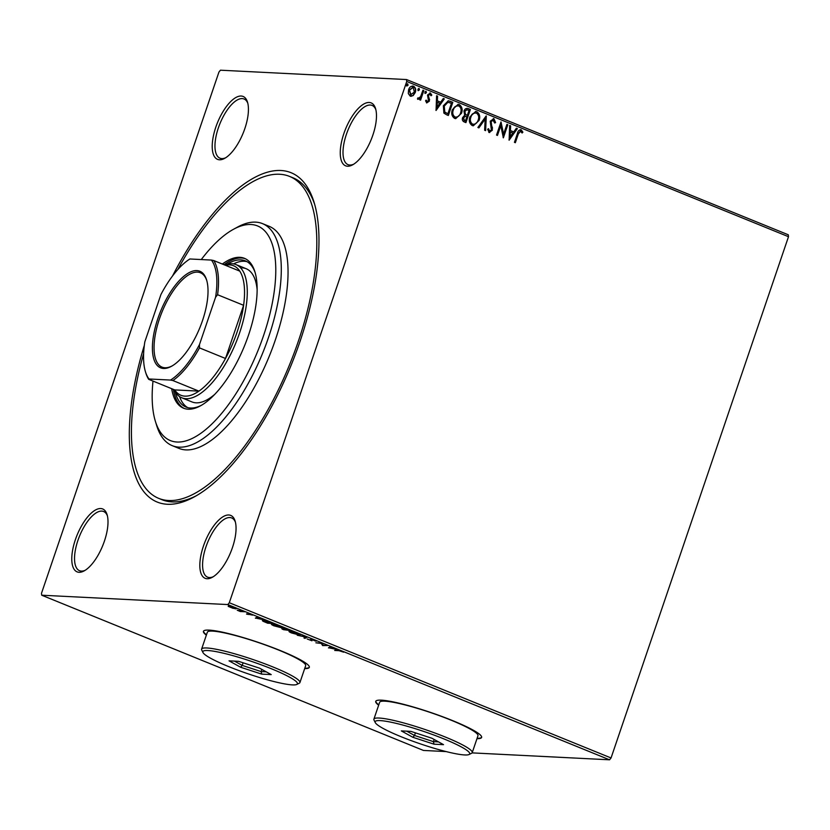 <?xml version="1.0" encoding="UTF-8"?>
<svg xmlns="http://www.w3.org/2000/svg" width="830" height="830" viewBox="0 0 830 830"><rect width="100%" height="100%" fill="white"/><g stroke="black" fill="none" stroke-linecap="round" stroke-linejoin="round"><path stroke-width="1.25" d="M172.547 275.965A177.765 72.542 112.1 0 1 280.934 170.503A177.765 72.542 112.1 0 1 314.062 202.292A177.765 72.542 112.1 0 1 291.33 364.712A177.765 72.542 112.1 0 1 194.262 496.9A177.765 72.542 112.1 0 1 167.318 504.267A177.765 72.542 112.1 0 1 144.327 345.384M177.828 269.522A173.771 70.913 112.1 0 1 279.658 174.259A173.771 70.913 112.1 0 1 289.577 176.417A173.771 70.913 112.1 0 1 294.276 352.646A173.771 70.913 112.1 0 1 168.594 500.511A173.771 70.913 112.1 0 1 158.675 498.353L162.047 499.733A173.771 70.913 -67.9 0 0 171.976 501.891A173.771 70.913 -67.9 0 0 196.305 495.749M347.511 166.228A33.957 13.861 112.1 0 1 343.848 133.62A33.957 13.861 112.1 0 1 369.215 102.474A33.957 13.861 112.1 0 1 375.544 108.543A33.957 13.861 112.1 0 1 371.197 139.575A33.957 13.861 112.1 0 1 352.657 164.817A33.957 13.861 112.1 0 1 347.511 166.228M375.855 109.716A31.955 13.041 -67.9 0 0 372.089 105.431A31.955 13.041 -67.9 0 0 370.263 105.037A31.955 13.041 -67.9 0 0 347.148 132.229A31.955 13.041 -67.9 0 0 348.019 164.641A31.955 13.041 -67.9 0 0 349.845 165.035A31.955 13.041 -67.9 0 0 353.694 164.205M207.085 578.738A33.957 13.861 112.1 0 1 203.423 546.13A33.957 13.861 112.1 0 1 228.79 514.984A33.957 13.861 112.1 0 1 235.118 521.053A33.957 13.861 112.1 0 1 230.771 552.075A33.957 13.861 112.1 0 1 212.231 577.327A33.957 13.861 112.1 0 1 207.085 578.738M235.43 522.215A31.955 13.041 -67.9 0 0 231.663 517.941A31.955 13.041 -67.9 0 0 229.837 517.547A31.955 13.041 -67.9 0 0 206.722 544.739A31.955 13.041 -67.9 0 0 207.583 577.151A31.955 13.041 -67.9 0 0 209.409 577.545A31.955 13.041 -67.9 0 0 213.269 576.715M79.037 572.295A33.957 13.861 112.1 0 1 75.374 539.687A33.957 13.861 112.1 0 1 100.741 508.541A33.957 13.861 112.1 0 1 107.07 514.61A33.957 13.861 112.1 0 1 102.723 545.642A33.957 13.861 112.1 0 1 84.183 570.884A33.957 13.861 112.1 0 1 79.037 572.295M107.381 515.783A31.955 13.041 -67.9 0 0 103.615 511.498A31.955 13.041 -67.9 0 0 101.789 511.104A31.955 13.041 -67.9 0 0 78.674 538.297A31.955 13.041 -67.9 0 0 79.545 570.708A31.955 13.041 -67.9 0 0 81.361 571.102A31.955 13.041 -67.9 0 0 85.22 570.272M219.462 159.785A33.957 13.861 112.1 0 1 215.81 127.177A33.957 13.861 112.1 0 1 241.167 96.031A33.957 13.861 112.1 0 1 247.496 102.111A33.957 13.861 112.1 0 1 243.149 133.132A33.957 13.861 112.1 0 1 224.619 158.385A33.957 13.861 112.1 0 1 219.462 159.785M247.807 103.273A31.955 13.041 -67.9 0 0 244.041 98.998A31.955 13.041 -67.9 0 0 242.215 98.594A31.955 13.041 -67.9 0 0 219.11 125.787A31.955 13.041 -67.9 0 0 219.971 158.198A31.955 13.041 -67.9 0 0 221.797 158.603A31.955 13.041 -67.9 0 0 225.656 157.762M476.97 738.669A55.921 7.2 -161.2 0 0 481.618 737.424A55.921 7.2 -161.2 0 0 442.089 716.529A55.921 7.2 -161.2 0 0 381.375 700.167A55.921 7.2 -161.2 0 0 375.731 701.381A55.921 7.2 -161.2 0 0 378.656 705.199M375.814 701.205A55.921 7.2 -161.2 0 0 378.781 704.826M304.683 668.607A55.921 7.2 -161.2 0 0 309.32 667.362A55.921 7.2 -161.2 0 0 269.792 646.466A55.921 7.2 -161.2 0 0 209.087 630.115A55.921 7.2 -161.2 0 0 203.443 631.319A55.921 7.2 -161.2 0 0 206.359 635.137M203.526 631.142A55.921 7.2 -161.2 0 0 206.483 634.763M609.552 759.803L227.814 604.572L41.718 595.214L41.5 593.294L218.954 72.034L220.448 70.197L406.534 79.556L788.282 234.786L788.5 236.706L611.046 757.966L609.552 759.803L472.083 752.883M233.116 608.359L228.209 606.367L234.454 607.55C236.446 608.452 236.809 608.867 235.544 608.795L233.168 608.193M228.292 606.118L228.873 606.076M236.239 608.66L235.544 608.795L235.762 608.162M244.694 611.741L240.327 611.523L237.214 610.226L244.694 611.741M246.552 614.076L248.502 614.47L248.056 613.526L252.517 615.103L246.614 613.878M248.502 614.47L248.927 613.681M270.902 622.396L273.641 623.517L267.675 623.216L263.276 621.348C262.031 620.601 262.093 620.29 263.452 620.404L270.902 622.396M263.608 620.633L263.276 621.348C262.031 620.601 262.093 620.29 263.452 620.404M291.226 630.665L283.58 629.679C281.827 628.953 281.412 628.611 282.335 628.652L284.721 629.161L284.379 628.476L291.226 630.665M284.929 628.538L284.721 629.161L284.379 628.476M307.152 637.139L304.963 638.374L303.967 637.969L305.627 637.035L297.233 635.23L307.152 637.139M327.767 645.522L322.694 645.584L321.241 643.406L315.877 642.814L321.853 643.115L323.316 645.294L327.767 645.522M338.65 650.658L334.677 650.461L337.8 650.295L343.599 652.152L338.744 650.367M41.718 595.214L423.466 750.445L446.156 751.586M328.462 647.929L330.496 646.632L331.481 647.027L330.786 647.431L338.225 649.776L328.524 647.742M315.11 640.895L311.582 639.463L311.966 640.781L307.183 638.976L311.032 640.407L310.69 639.1L316.147 641.206L315.11 640.895L315.39 640.086M311.032 640.407L311.416 639.743M310.949 639.121L310.721 639.795L310.69 639.1M299.692 634.213L299.184 634.95L291.527 632.968C288.767 631.713 288.28 631.142 290.054 631.257L297.731 633.249C300.439 634.483 300.927 635.054 299.184 634.95L300.159 634.774M289.058 631.433L290.054 631.257M282.107 627.055L281.598 627.802L273.942 625.82C271.182 624.565 270.694 623.994 272.479 624.098L280.156 626.1C282.864 627.335 283.341 627.905 281.598 627.802L282.574 627.625M271.472 624.285L272.479 624.098M255.391 618.215L257.425 616.918L258.41 617.323L257.715 617.717L265.154 620.062L255.453 618.039M413.216 95.543L410.217 96.135L408.308 93.551L408.588 89.785C409.491 87.057 411.161 85.864 413.599 86.206C415.654 87.69 416.204 89.785 415.249 92.504L413.216 95.543L410.912 96.311M411.089 96.332L410.217 96.135M412.686 85.998L413.257 86.185C415.311 87.669 415.861 89.764 414.907 92.483L415.249 92.504M417.895 97.836L418.59 98.189L420.582 96.654L422.937 90.19L423.85 90.563L420.582 100.16L419.679 99.787L420.156 98.376L418.04 99.31L417.459 98.697L418.642 98.21M426.008 100.181L426.838 101.665L428.498 100.752L427.512 95.014L430.376 93.022L431.808 95.087L430.978 95.761L430.075 94.247L428.436 95.336L429.421 101.073L426.827 102.889L425.541 100.814L426.35 100.202L427.232 101.706M429.847 92.908L431.808 95.087M450.057 101.219L452.807 102.339L448.335 115.463L446.54 114.737L443.894 113.119L443.355 105.773L448.314 100.793L452.807 102.339M470.392 109.487L465.921 122.612L464.25 121.937C462.476 121.097 461.937 119.645 462.632 117.57L464.686 115.235L463.97 111.116C464.717 108.958 466.066 108.097 468.027 108.523L470.392 109.487L465.62 122.487M467.134 108.325L470.05 109.467M486.307 115.961L485.623 130.632L484.637 130.227L485.156 119.095L478.889 127.882L477.893 127.488L486.121 115.951M506.923 124.344L507.836 124.718L503.364 137.842L500.781 125.652L497.45 135.435L496.537 135.062L501.009 121.937L503.592 134.107L506.923 124.344M520.721 131.109L518.314 133.972L515.337 142.708L514.434 142.335L517.443 133.474C517.889 130.943 519.134 129.708 521.178 129.76L522.89 132.178L522.091 132.997L520.254 131.047M520.535 129.605L522.89 132.178M788.5 236.706L406.752 81.475L229.298 602.736L611.046 757.966M509.122 140.177L509.651 125.455L510.637 125.859L510.419 130.559L513.739 131.908L516.395 128.194L517.381 128.598L509.122 140.177M493.528 120.049L491.121 121.595L492.315 130.248L489.161 132.447L487.635 129.293L488.621 128.775L489.627 131.109L491.391 129.926L490.208 121.211L493.923 118.669L495.603 122.622L494.639 122.985L492.916 119.945M489.721 132.572L489.161 132.447M488.279 128.764L489.814 131.161M493.279 118.524L495.603 122.622M479.086 120.433L473.297 125.807L472.229 125.558C469.375 123.483 468.618 120.558 469.967 116.791L475.715 111.479L476.856 111.739C479.657 113.814 480.404 116.708 479.086 120.433L473.131 125.787M461.501 113.285L455.712 118.649L454.643 118.41C451.79 116.335 451.043 113.409 452.392 109.643L458.129 104.331L459.27 104.58C462.071 106.665 462.818 109.56 461.501 113.285L455.546 118.638M436.061 110.473L436.58 95.741L437.576 96.145L437.358 100.845L440.678 102.194L443.324 98.48L444.32 98.884L436.061 110.473M426.413 92.659L425.282 93.448L424.898 92.047L426.029 91.258L426.413 92.659L424.939 93.427M425.832 91.217L426.07 92.649M419.44 89.827L418.31 90.615L417.926 89.204L419.057 88.426L419.44 89.827L417.967 90.594M418.86 88.385L419.098 89.806M408.07 85.2L406.939 85.988L406.555 84.587L407.686 83.799L408.07 85.2L406.596 85.967M407.489 83.757L407.727 85.189M227.814 604.572L229.298 602.736M406.752 81.475L406.534 79.556M314.726 204.543A173.771 70.913 -67.9 0 0 292.959 177.786L289.577 176.417M304.807 668.233A55.921 7.2 -161.2 0 0 309.362 667.175M477.105 738.295A55.921 7.2 -161.2 0 0 481.659 737.227M520.379 131.088L517.972 133.962L515.036 142.584M522.547 132.167L521.966 132.758M509.641 125.569L510.637 125.859M510.294 125.838L510.419 130.559M510.087 130.538L513.739 131.908M516.322 128.287L517.381 128.598M517.038 128.577L508.987 139.886M510.357 132.063L509.786 136.971L512.899 133.101L510.357 132.063L510.128 136.981M506.881 124.448L507.836 124.718M507.493 124.697L503.125 137.521M497.149 135.311L500.781 125.652M500.915 122.218L503.592 134.107M495.261 122.601L494.628 122.84M493.186 120.028L491.121 121.595M490.779 121.585L490.976 123.006M490.634 122.996L492.532 128.059M492.19 128.038L492.315 130.248M491.972 130.227L488.818 132.427M485.955 116.179L485.291 130.486M478.609 127.779L485.156 119.095M475.549 111.469L476.856 111.739M476.513 111.718C479.315 113.793 480.062 116.698 478.744 120.412M475.362 112.89L476.43 113.098C473.702 112.756 471.855 114.115 470.88 117.165C469.811 120.153 470.403 122.498 472.644 124.199L473.328 124.376M476.088 113.077C473.359 112.745 471.513 114.104 470.537 117.155C469.469 120.132 470.06 122.477 472.301 124.178L473.152 124.365M472.301 124.178L472.644 124.199C475.362 124.479 477.209 123.099 478.173 120.07C479.242 117.103 478.651 114.779 476.43 113.098M466.968 108.325L467.684 108.512M466.688 109.747L464.53 111.469L465.163 114.395L467.363 115.349L469.023 110.463L466.844 109.747L464.873 111.49L465.506 114.416L467.363 115.349M465.246 116.231L463.202 117.902L464.188 120.495L465.464 120.9L466.896 116.688L465.412 116.231L463.545 117.922L464.53 120.516L465.464 120.9M457.963 104.321L459.27 104.58M458.928 104.57C461.729 106.645 462.476 109.55 461.158 113.264M457.776 105.732L458.845 105.939C456.116 105.607 454.269 106.966 453.294 110.017C452.226 113.005 452.817 115.349 455.058 117.051L455.743 117.227M458.502 105.929C455.774 105.586 453.927 106.946 452.952 110.006C451.883 112.984 452.475 115.329 454.726 117.03L455.566 117.217M454.726 117.03L455.058 117.051C457.776 117.331 459.623 115.951 460.588 112.922C461.656 109.944 461.065 107.62 458.845 105.939M452.464 102.318L448.034 115.339M448.159 100.793L449.715 101.208M448.003 102.256L443.915 106.136L444.455 112.05L447.889 113.752L451.437 103.314L447.91 102.266L444.258 106.147L444.797 112.071L447.889 113.752M436.58 95.865L437.576 96.145M437.234 96.124L437.358 100.845M437.016 100.824L440.678 102.194M443.262 98.573L444.32 98.884M443.977 98.874L435.916 110.172M437.286 102.349L436.715 107.257L439.827 103.387L437.286 102.349L437.057 107.278M431.465 95.066L430.926 95.512M429.733 94.226L428.436 95.336M428.093 95.315L428.342 96.342M428 96.322L428.975 97.722M428.633 97.701L429.629 99.475M429.286 99.465L429.421 101.073M429.079 101.063L426.485 102.868M422.906 90.304L423.85 90.563M423.508 90.543L420.281 100.036M417.698 99.299L420.156 98.376M412.52 85.998L413.257 86.185M414.907 92.483L412.873 95.523M412.427 87.243L413.195 87.378L409.491 90.148L411.026 95.066M412.852 87.368L409.159 90.128L410.85 95.066M410.279 94.942L414.346 92.12L413.195 87.378M330.983 646.829L330.786 647.431M330.008 647.421L329.313 647.296M330.973 646.871L329.821 647.971L333.1 648.593L330.558 647.556L329.821 647.971M330.817 646.809L330.558 647.556M323.046 644.837L322.694 645.584M322.953 644.837L322.507 645.512M322.756 644.754L321.77 643.105M311.509 639.474L310.98 639.048M306.394 636.963L304.963 638.374M291.06 631.36L290.168 631.765L290.417 631.018M297.213 633.051L290.967 631.62C289.556 631.537 289.929 631.983 292.098 632.979L298.271 634.577L299.319 633.684M298.271 634.577C299.671 634.67 299.298 634.213 297.15 633.238M284.016 629.638L286.869 630.115L284.016 629.638L283.331 628.798M287.024 629.96L289.712 630.261L285.292 628.85L287.024 629.96M285.364 628.621L285.644 629.379M273.475 624.202L272.582 624.616L272.831 623.87M279.637 625.893L273.381 624.471C271.97 624.388 272.354 624.834 274.512 625.83L280.685 627.428L281.733 626.536M280.685 627.428C282.086 627.522 281.712 627.065 279.565 626.079M263.535 620.601C262.29 619.854 262.353 619.543 263.712 619.657M267.374 622.874L272.126 623.112L264.365 620.778L264.324 621.577L267.374 622.874M264.459 620.508L264.324 621.577M257.923 617.115L257.715 617.717M256.947 617.717L256.252 617.582M257.902 617.157L256.761 618.257L260.039 618.879L257.487 617.842L256.761 618.257M257.746 617.095L257.487 617.842M230.19 606.574L228.468 605.61M229.879 606.201L229.236 606.554L229.485 605.807M233.977 607.363L229.786 606.45L230.481 607.353L234.641 608.421L235.45 607.57M234.641 608.421L233.925 607.519M153 381.084A115.847 47.279 -67.9 0 0 155.376 421.298A115.847 47.279 -67.9 0 0 176.966 442.017A115.847 47.279 -67.9 0 0 263.504 335.756A115.847 47.279 -67.9 0 0 251.013 224.515A115.847 47.279 -67.9 0 0 233.448 229.308A115.847 47.279 -67.9 0 0 201.275 259.562M233.448 229.308L237.505 227.098A119.842 48.908 112.1 0 1 255.671 222.139A119.842 48.908 112.1 0 1 262.508 223.623A119.842 48.908 112.1 0 1 265.756 345.166A119.842 48.908 112.1 0 1 179.073 447.142A119.842 48.908 112.1 0 1 172.225 445.648A119.842 48.908 112.1 0 1 156.735 425.707L155.376 421.298M224.66 264.988A71.909 29.341 112.1 0 1 231.902 263.701A71.909 29.341 112.1 0 1 236.011 264.594A71.909 29.341 112.1 0 1 237.951 337.519A71.909 29.341 112.1 0 1 185.941 398.701A71.909 29.341 112.1 0 1 181.843 397.809L191.969 401.928A71.909 29.341 -67.9 0 0 196.077 402.83A71.909 29.341 -67.9 0 0 214.617 394.468M257.155 289.867A71.909 29.341 -67.9 0 0 246.147 268.713A71.909 29.341 -67.9 0 0 242.038 267.82M247.039 261.668A78.892 32.194 -67.9 0 0 244.269 261.263A78.892 32.194 -67.9 0 0 233.541 263.888M227.109 264.21A78.892 32.194 112.1 0 1 240.897 259.883A78.892 32.194 112.1 0 1 245.4 260.869A78.892 32.194 112.1 0 1 255.246 272.914M201.431 405.279A78.892 32.194 112.1 0 1 190.464 408.018A78.892 32.194 112.1 0 1 185.962 407.032A78.892 32.194 112.1 0 1 175.203 391.874M171.665 388.679A80.894 33.013 -67.9 0 0 183.523 408.194A80.894 33.013 -67.9 0 0 188.14 409.2A80.894 33.013 -67.9 0 0 246.645 340.373A80.894 33.013 -67.9 0 0 244.466 258.327A80.894 33.013 -67.9 0 0 239.839 257.321A80.894 33.013 -67.9 0 0 222.347 264.044M245.296 258.701A80.894 33.013 -67.9 0 0 241.53 258.016A80.894 33.013 -67.9 0 0 224.038 264.728M158.675 498.353A173.771 70.913 112.1 0 1 143.611 353.684M172.225 445.648L178.99 448.397A119.842 48.908 -67.9 0 0 185.827 449.891A119.842 48.908 -67.9 0 0 272.51 347.905A119.842 48.908 -67.9 0 0 269.273 226.372L262.508 223.623M173.356 389.363A80.894 33.013 -67.9 0 0 184.374 408.516M179.581 396.595A78.892 32.194 -67.9 0 0 187.694 407.603M163.552 368.468A52.134 21.269 112.1 0 1 157.928 318.409A52.134 21.269 112.1 0 1 196.866 270.59A52.134 21.269 112.1 0 1 206.587 279.907A52.134 21.269 112.1 0 1 199.916 327.539A52.134 21.269 112.1 0 1 171.447 366.31A52.134 21.269 112.1 0 1 163.552 368.468M206.784 280.582A50.931 20.781 -67.9 0 0 200.404 272.759A50.931 20.781 -67.9 0 0 197.499 272.126A50.931 20.781 -67.9 0 0 160.657 315.462A50.931 20.781 -67.9 0 0 162.037 367.119A50.931 20.781 -67.9 0 0 164.942 367.752A50.931 20.781 -67.9 0 0 172.069 365.957M172.899 380.545L170.555 380.067A68.714 28.044 -67.9 0 0 199.47 344.575L199.491 347.895A69.907 28.531 112.1 0 1 172.899 380.545L198.91 391.127L174.705 389.913A69.907 28.531 -67.9 0 0 184.893 396.138A69.907 28.531 -67.9 0 0 198.91 391.127A69.907 28.531 -67.9 0 0 225.501 358.477A69.907 28.531 -67.9 0 0 243.605 305.305A69.907 28.531 -67.9 0 0 239.766 271.12A69.907 28.531 -67.9 0 0 229.578 264.894A69.907 28.531 -67.9 0 0 225.387 265.278M181.843 397.809A71.909 29.341 112.1 0 1 173.989 389.612M199.491 347.895L225.501 358.477L243.605 305.305L217.585 294.733L215.582 297.233A68.714 28.044 -67.9 0 0 211.411 260.07L189.863 258.981A68.714 28.044 -67.9 0 0 160.947 294.484L144.835 341.825A68.714 28.044 -67.9 0 0 145.447 371.736A68.714 28.044 -67.9 0 0 149.006 378.988L170.555 380.067M149.006 378.988L148.695 379.331A69.907 28.531 112.1 0 1 145.852 373.064L145.447 371.736M174.705 389.913L148.695 379.331M199.47 344.575L215.582 297.233M211.411 260.07L213.746 260.547A69.907 28.531 112.1 0 1 217.585 294.733M239.766 271.12L213.746 260.547M464.644 754.947A49.935 6.433 -161.2 0 0 469.023 754.522A49.935 6.433 -161.2 0 0 437.348 736.324A49.935 6.433 -161.2 0 0 380.192 720.606A49.935 6.433 -161.2 0 0 375.285 722.619A49.935 6.433 -161.2 0 0 413.444 741.449A49.935 6.433 -161.2 0 0 464.644 754.947M375.285 722.619L374.029 720.129A51.927 6.692 18.8 0 1 373.894 719.164A51.927 6.692 18.8 0 1 379.144 718.043A51.927 6.692 18.8 0 1 435.511 733.232A51.927 6.692 18.8 0 1 472.218 752.644A51.927 6.692 18.8 0 1 471.523 753.318L469.023 754.522M472.218 752.644L477.966 735.764A51.927 6.692 -161.2 0 0 441.259 716.363A51.927 6.692 -161.2 0 0 384.881 701.174A51.927 6.692 -161.2 0 0 379.642 702.294L373.894 719.164M401.326 730.898L410.85 731.375L431.942 738.254L443.511 744.655L433.986 744.178L412.894 737.299L401.326 730.898M434.163 739.478L433.426 741.647L438.52 741.896M415.405 732.859L414.512 735.473L433.426 741.647L433.986 744.178M406.742 731.168L414.512 735.473L412.894 737.299M292.357 684.895A49.935 6.433 -161.2 0 0 296.725 684.47A49.935 6.433 -161.2 0 0 265.05 666.262A49.935 6.433 -161.2 0 0 207.894 650.544A49.935 6.433 -161.2 0 0 202.987 652.556A49.935 6.433 -161.2 0 0 241.157 671.387A49.935 6.433 -161.2 0 0 292.357 684.895M202.987 652.556L201.742 650.077A51.927 6.692 18.8 0 1 201.607 649.112A51.927 6.692 18.8 0 1 206.846 647.981A51.927 6.692 18.8 0 1 263.214 663.18A51.927 6.692 18.8 0 1 299.921 682.582A51.927 6.692 18.8 0 1 299.225 683.256L296.725 684.47M299.921 682.582L305.668 665.702A51.927 6.692 -161.2 0 0 268.962 646.3A51.927 6.692 -161.2 0 0 212.594 631.111A51.927 6.692 -161.2 0 0 207.344 632.232L201.607 649.112M229.028 660.836L238.563 661.323L259.655 668.202L271.223 674.593L261.689 674.116L240.596 667.237L229.028 660.836M261.865 669.426L261.128 671.584L266.233 671.833M243.107 662.807L242.225 665.411L261.128 671.584L261.689 674.116M234.444 661.116L242.225 665.411L240.596 667.237M311.312 640.355L311.561 639.608M282.968 629.067L283.217 628.32M284.981 628.912L285.24 628.154M263.504 620.913L263.764 620.166M236.011 264.594L246.147 268.713"/></g></svg>
